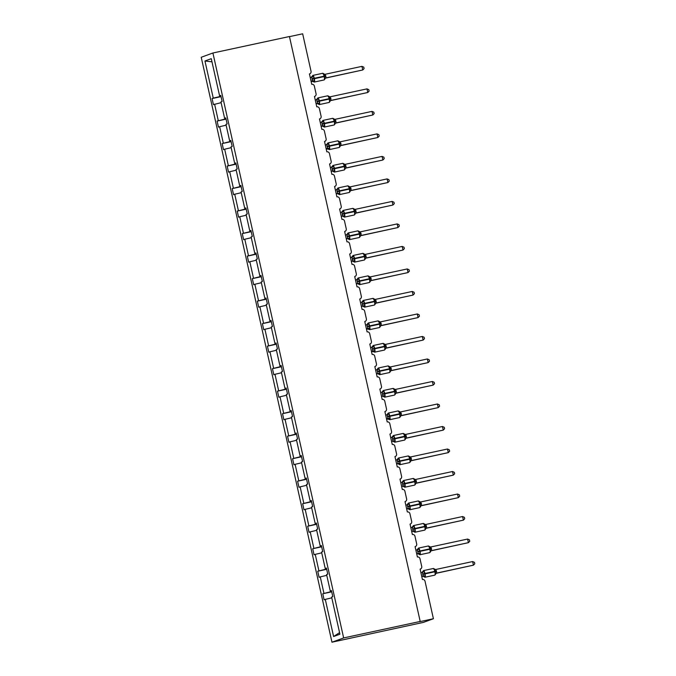 <?xml version="1.0" encoding="UTF-8"?>
<svg xmlns="http://www.w3.org/2000/svg" width="676" height="676" viewBox="0 0 676 676"><rect width="100%" height="100%" fill="white"/><g stroke="black" fill="none" stroke-linecap="round" stroke-linejoin="round"><path stroke-width="1.01" d="M331.967 642.2L423.396 622.393L433.409 618.734L419.365 621.759L420.202 621.455L289.446 36.521L212.906 52.998L201.22 57.266L331.967 642.2L343.653 637.933L212.906 52.998M289.48 36.639L302.662 33.8L311.045 71.318A2.222 2.155 -110.1 0 1 309.422 73.929L311.746 84.323A2.222 2.155 69.9 0 1 314.34 86.029L316.081 93.82A2.222 2.155 -110.1 0 1 314.458 96.44L316.774 106.833A2.222 2.155 69.9 0 1 319.368 108.54L321.108 116.331A2.222 2.155 -110.1 0 1 319.486 118.951L321.81 129.336A2.222 2.155 69.9 0 1 324.395 131.051L326.136 138.842A2.222 2.155 -110.1 0 1 324.514 141.461L326.838 151.846A2.222 2.155 69.9 0 1 329.432 153.553L331.172 161.353A2.222 2.155 -110.1 0 1 329.55 163.964L331.874 174.357A2.222 2.155 69.9 0 1 334.459 176.064L336.2 183.855A2.222 2.155 -110.1 0 1 334.578 186.475L336.901 196.86A2.222 2.155 69.9 0 1 339.496 198.575L341.236 206.366A2.222 2.155 -110.1 0 1 339.614 208.985L341.929 219.37A2.222 2.155 69.9 0 1 344.523 221.086L346.264 228.877A2.222 2.155 -110.1 0 1 344.642 231.496L346.965 241.881A2.222 2.155 69.9 0 1 349.551 243.588L351.3 251.379A2.222 2.155 -110.1 0 1 349.669 253.999L351.993 264.392A2.222 2.155 69.9 0 1 354.587 266.099L356.328 273.89A2.222 2.155 -110.1 0 1 354.706 276.509L357.029 286.894A2.222 2.155 69.9 0 1 359.615 288.61L361.356 296.401A2.222 2.155 -110.1 0 1 359.733 299.02L362.057 309.405A2.222 2.155 69.9 0 1 364.651 311.121L366.392 318.911A2.222 2.155 -110.1 0 1 364.77 321.531L367.093 331.916A2.222 2.155 69.9 0 1 369.679 333.623L371.42 341.414A2.222 2.155 -110.1 0 1 369.797 344.033L372.121 354.427A2.222 2.155 69.9 0 1 374.715 356.134L376.456 363.925A2.222 2.155 -110.1 0 1 374.834 366.544L377.149 376.929A2.222 2.155 69.9 0 1 379.743 378.644L381.484 386.435A2.222 2.155 -110.1 0 1 379.861 389.055L382.185 399.44A2.222 2.155 69.9 0 1 384.771 401.155L386.511 408.946A2.222 2.155 -110.1 0 1 384.889 411.557L387.213 421.951A2.222 2.155 69.9 0 1 389.807 423.658L391.548 431.449A2.222 2.155 -110.1 0 1 389.925 434.068L392.249 444.462A2.222 2.155 69.9 0 1 394.835 446.168L396.575 453.959A2.222 2.155 -110.1 0 1 394.953 456.579L397.277 466.964A2.222 2.155 69.9 0 1 399.871 468.679L401.612 476.47A2.222 2.155 -110.1 0 1 399.989 479.09L402.305 489.475A2.222 2.155 69.9 0 1 404.899 491.19L406.639 498.981A2.222 2.155 -110.1 0 1 405.017 501.592L407.341 511.985A2.222 2.155 69.9 0 1 409.926 513.692L411.676 521.483A2.222 2.155 -110.1 0 1 410.045 524.103L412.368 534.496A2.222 2.155 69.9 0 1 414.963 536.203L416.703 543.994A2.222 2.155 -110.1 0 1 415.081 546.614L417.405 556.999A2.222 2.155 69.9 0 1 419.99 558.714L421.731 566.505A2.222 2.155 -110.1 0 1 420.109 569.124L422.432 579.509A2.222 2.155 69.9 0 1 425.027 581.225L433.409 618.734M331.722 591.821L322.765 593.748L331.654 591.508M322.765 593.748L324.117 599.806L325.291 599.375L333.598 636.522L339.918 634.206L331.62 597.069L332.795 596.638L331.443 590.579L330.268 591.01L326.592 574.558L327.767 574.127L326.407 568.068L325.232 568.499L321.556 552.047L322.731 551.616L321.379 545.557L320.204 545.988L316.529 529.545L317.703 529.114L316.351 523.047L315.168 523.477L311.492 507.034L312.675 506.603L311.315 500.544L310.14 500.975L306.465 484.523L307.639 484.092L306.287 478.033L305.113 478.464L301.428 462.012L302.611 461.581L301.251 455.523L300.076 455.954L296.401 439.51L297.575 439.079L296.223 433.02L295.049 433.443L291.373 416.999L292.547 416.568L291.195 410.509L290.012 410.94L286.337 394.488L287.511 394.057L286.159 387.999L284.985 388.43L281.309 371.977L282.483 371.546L281.131 365.488L279.957 365.919L276.273 349.475L277.456 349.044L276.095 342.985L274.921 343.408L271.245 326.964L272.42 326.533L271.068 320.475L269.893 320.906L266.217 304.454L267.392 304.023L266.031 297.964L264.857 298.395L261.181 281.943L262.356 281.52L261.004 275.453L259.829 275.884L256.153 259.44L257.328 259.009L255.976 252.951L254.793 253.373L251.117 236.93L252.3 236.499L250.94 230.44L249.765 230.871L246.089 214.419L247.264 213.988L245.912 207.929L244.737 208.36L241.053 191.908L242.236 191.485L240.876 185.418L239.701 185.849L236.025 169.406L237.2 168.975L235.848 162.916L234.673 163.347L230.998 146.895L232.172 146.464L230.82 140.405L229.637 140.836L225.961 124.384L227.136 123.953L225.784 117.894L224.609 118.325L220.934 101.873L222.108 101.451L220.756 95.384L219.582 95.815L211.275 58.677L204.955 60.992L213.253 98.13L220.968 96.322M331.485 590.773L330.268 591.01M326.685 569.31L317.737 571.237L326.618 569.006M326.457 568.262L325.232 568.499M321.658 546.799L312.701 548.735L321.59 546.495M321.421 545.76L320.204 545.988M316.63 524.297L307.673 526.224L316.554 523.985M316.393 523.249L315.168 523.477M311.594 501.786L302.637 503.713L311.526 501.474M311.357 500.739L310.14 500.975M306.566 479.276L297.609 481.202L306.498 478.971M306.329 478.228L305.113 478.464M301.53 456.765L292.573 458.7L301.462 456.461M301.302 455.725L300.076 455.954M296.502 434.262L287.545 436.189L296.434 433.95M296.265 433.215L295.049 433.443M291.466 411.752L282.517 413.678L291.398 411.447M291.238 410.704L290.012 410.94M286.438 389.241L277.481 391.167L286.37 388.937M286.201 388.193L284.985 388.43M281.41 366.738L272.453 368.665L281.343 366.426M281.174 365.691L279.957 365.919M276.374 344.228L267.417 346.154L276.307 343.915M276.146 343.18L274.921 343.408M271.346 321.717L262.389 323.643L271.279 321.413M271.11 320.669L269.893 320.906M266.31 299.206L257.362 301.133L266.243 298.902M266.082 298.167L264.857 298.395M261.282 276.704L252.325 278.63L261.215 276.391M261.046 275.656L259.829 275.884M256.255 254.193L247.298 256.12L256.179 253.88M256.018 253.145L254.793 253.373M251.219 231.682L242.261 233.609L251.151 231.378M250.982 230.634L249.765 230.871M246.191 209.171L237.234 211.098L246.123 208.867M245.954 208.132L244.737 208.36M241.155 186.669L232.198 188.596L241.087 186.356M240.926 185.621L239.701 185.849M236.127 164.158L227.17 166.085L236.059 163.845M235.89 163.11L234.673 163.347M231.091 141.647L222.142 143.574L231.023 141.343M230.862 140.6L229.637 140.836M226.063 119.137L217.106 121.072L225.995 118.832M225.826 118.097L224.609 118.325M213.253 98.13L212.078 98.561L213.43 104.619L221.111 102.667M221.035 96.634L212.078 98.561M220.798 95.586L219.582 95.815M325.291 599.375L331.798 597.854M323.939 593.317L320.263 576.873L319.089 577.296L317.737 571.237M320.263 576.873L326.761 575.344M318.911 570.806L315.236 554.362L314.053 554.793L312.701 548.735M315.236 554.362L321.734 552.841M313.875 548.304L310.2 531.851L309.025 532.282L307.673 526.224M310.2 531.851L316.706 530.33M308.847 525.793L305.172 509.341L303.997 509.772L302.637 503.713M305.172 509.341L311.67 507.82M303.82 503.282L300.136 486.838L298.961 487.269L297.609 481.202M300.136 486.838L306.642 485.309M298.784 480.771L295.108 464.327L293.933 464.758L292.573 458.7M295.108 464.327L301.606 462.807M293.756 458.269L290.08 441.817L288.897 442.248L287.545 436.189M290.08 441.817L296.578 440.296M288.72 435.758L285.044 419.306L283.869 419.737L282.517 413.678M285.044 419.306L291.55 417.785M283.692 413.247L280.016 396.804L278.842 397.235L277.481 391.167M280.016 396.804L286.514 395.274M278.656 390.745L274.98 374.293L273.805 374.724L272.453 368.665M274.98 374.293L281.486 372.772M273.628 368.234L269.952 351.782L268.778 352.213L267.417 346.154M269.952 351.782L276.45 350.261M268.6 345.723L264.916 329.271L263.741 329.702L262.389 323.643M264.916 329.271L271.422 327.75M263.564 323.212L259.888 306.769L258.714 307.2L257.362 301.133M259.888 306.769L266.386 305.248M258.536 300.71L254.86 284.258L253.677 284.689L252.325 278.63M254.86 284.258L261.358 282.737M253.5 278.199L249.824 261.747L248.65 262.178L247.298 256.12M249.824 261.747L256.331 260.226M248.472 255.689L244.796 239.236L243.622 239.667L242.261 233.609M244.796 239.236L251.295 237.715M243.445 233.178L239.76 216.734L238.586 217.165L237.234 211.098M239.76 216.734L246.267 215.213M238.408 210.675L234.733 194.223L233.558 194.654L232.198 188.596M234.733 194.223L241.231 192.702M233.381 188.165L229.705 171.712L228.522 172.143L227.17 166.085M229.705 171.712L236.203 170.191M228.344 165.654L224.669 149.21L223.494 149.633L222.142 143.574M224.669 149.21L231.175 147.681M223.317 143.143L219.641 126.699L218.466 127.13L217.106 121.072M219.641 126.699L226.139 125.178M218.28 120.641L214.605 104.188M211.977 61.82L204.955 60.992M343.653 637.933L420.202 621.455M333.598 636.522L339.572 632.635M313.453 76.244L311.822 77.157A1.631 1.386 74.4 0 0 312.718 76.109L312.092 76.337L313.453 76.244L314.492 80.9L313.275 81.61A1.631 1.622 -76.6 0 0 312.422 81.095L312.422 81.095A1.631 1.622 -76.6 0 0 311.695 81.095L312.591 80.774L311.788 77.165L310.225 77.503M324.717 79.32L324.624 76.033L323.728 73.735L323.103 73.963M361.947 66.366L363.772 67.152L364.094 68.589L362.759 69.974L361.947 66.366L325.24 74.267L326.052 77.875L362.759 69.974L325.595 78.095M324.911 79.007A1.631 1.622 -76.6 0 1 326.119 77.858L325.3 78.162M313.563 81.72L311.053 81.23M311.028 81.112L312.532 80.782A1.631 1.386 74.4 0 1 313.901 81.382M314.492 80.9L312.591 80.774M324.598 78.72L326.052 77.875M323.559 74.064L324.581 74.25A1.631 1.622 -76.6 0 0 324.818 74.292M318.48 98.755L316.85 99.668A1.631 1.386 74.4 0 0 317.754 98.611L317.128 98.848L318.48 98.755L319.52 103.403L318.303 104.121A1.631 1.622 -76.6 0 0 316.723 103.597L317.627 103.284L316.816 99.676L315.253 100.014M329.744 101.822L329.66 98.544L328.764 96.246L328.139 96.474M366.983 88.877L368.8 89.654L369.121 91.099L367.786 92.485L366.983 88.877L330.277 96.778L331.079 100.386L367.786 92.485L330.632 100.606M329.939 101.518A1.631 1.622 -76.6 0 1 331.147 100.369L330.327 100.673M317.061 101.738L319.385 101.197A3.177 0.76 77.9 0 1 319.359 104.56A3.177 0.76 77.9 0 1 319.334 104.569L317.458 103.605L316.089 103.741M316.055 103.614L317.559 103.293A1.631 1.386 74.4 0 1 318.928 103.893M319.52 103.403L317.627 103.284M329.626 101.231L331.079 100.386M328.587 96.575L329.609 96.761A1.631 1.622 -76.6 0 0 329.846 96.795M321.886 122.17L321.852 122.179A1.631 1.386 74.4 0 0 322.782 121.122L322.156 121.35L323.508 121.257L324.556 125.913L323.339 126.623A1.631 1.622 -76.6 0 0 322.486 126.116A1.631 1.622 -76.6 0 0 322.486 126.108A1.631 1.622 -76.6 0 0 321.759 126.108L322.655 125.795L321.852 122.179L320.28 122.517M334.772 124.333L334.688 121.055L333.792 118.756L333.167 118.984M372.011 111.388L373.828 112.165L374.149 113.61L372.822 114.988L372.011 111.388L335.304 119.28L336.116 122.897L372.822 114.988L335.659 123.116M334.975 124.029A1.631 1.622 -76.6 0 1 336.183 122.88L335.355 123.176M322.097 124.249L324.412 123.7A3.177 0.76 77.9 0 1 324.387 127.071A3.177 0.76 77.9 0 1 324.37 127.071L322.486 126.116L321.117 126.243M321.092 126.125L322.596 125.804A1.631 1.386 74.4 0 1 323.965 126.395M324.556 125.913L322.655 125.795M321.852 122.179L323.508 121.257M334.662 123.742L336.116 122.897M333.623 119.086L334.645 119.272A1.631 1.622 -76.6 0 0 334.873 119.306M326.914 144.681L326.88 144.689A1.631 1.386 74.4 0 0 327.818 143.633L327.184 143.861L328.544 143.768L329.584 148.424L328.367 149.134A1.631 1.622 -76.6 0 0 326.787 148.619L327.691 148.297L326.88 144.689L325.317 145.027M339.808 146.844L339.715 143.557L338.828 141.259L338.194 141.495M377.047 133.89L378.864 134.676L379.185 136.113L377.85 137.498L377.047 133.89L340.341 141.791L341.143 145.399L377.85 137.498L340.687 145.627M340.003 146.54A1.631 1.622 -76.6 0 1 341.211 145.391L340.391 145.686M328.654 149.244L326.145 148.754M326.119 148.636L327.623 148.314A1.631 1.386 74.4 0 1 328.992 148.906M329.584 148.424L327.691 148.297M326.88 144.689L328.544 143.768M339.69 146.244L341.143 145.399M338.651 141.597L339.673 141.774A1.631 1.622 -76.6 0 0 339.91 141.816M331.95 167.192L331.908 167.2A1.631 1.386 74.4 0 0 332.845 166.144L332.22 166.372L333.572 166.279L334.612 170.935L333.395 171.645A1.631 1.622 -76.6 0 0 332.55 171.129L332.55 171.129A1.631 1.622 -76.6 0 0 331.815 171.121L332.719 170.808L331.908 167.2L330.344 167.538M344.836 169.355L344.752 166.068L343.856 163.769L343.231 163.998M382.075 156.401L383.892 157.187L384.213 158.623L382.886 160.009L382.075 156.401L345.368 164.302L346.18 167.91L382.886 160.009L345.723 168.13M345.03 169.042A1.631 1.622 -76.6 0 1 346.239 167.893L345.419 168.197M332.153 169.262L334.476 168.721A3.177 0.76 77.9 0 1 334.451 172.084A3.177 0.76 77.9 0 1 334.426 172.093L332.55 171.129L331.181 171.265M331.155 171.146L332.651 170.817A1.631 1.386 74.4 0 1 334.02 171.417M334.612 170.935L332.719 170.808M331.908 167.2L333.572 166.279M344.718 168.755L346.18 167.91M343.678 164.099L344.709 164.285A1.631 1.622 -76.6 0 0 344.937 164.327M336.978 189.694L336.944 189.711A1.631 1.386 74.4 0 0 337.873 188.646L337.248 188.874L338.608 188.79L339.648 193.437L338.431 194.156A1.631 1.622 -76.6 0 0 337.577 193.64L337.577 193.64A1.631 1.622 -76.6 0 0 336.851 193.632L337.746 193.319L336.944 189.711L335.38 190.049M349.872 191.857L349.779 188.579L348.884 186.28L348.258 186.508M387.111 178.912L388.928 179.689L389.249 181.134L387.914 182.52L387.111 178.912L350.405 186.813L351.207 190.421L387.914 182.52L350.751 190.64M350.067 191.553A1.631 1.622 -76.6 0 1 351.275 190.404L350.455 190.708M337.189 191.773L339.504 191.232A3.177 0.76 77.9 0 1 339.487 194.595L337.577 193.64L336.209 193.775M336.183 193.649L337.687 193.328M339.648 193.437L337.746 193.319M336.944 189.711L338.608 188.79M349.754 191.266L351.207 190.421M348.715 186.61L349.737 186.796A1.631 1.622 -76.6 0 0 349.974 186.829M342.005 212.205L341.971 212.213A1.631 1.386 74.4 0 0 342.909 211.157L342.284 211.385L343.636 211.292L344.675 215.948L343.459 216.658A1.631 1.622 -76.6 0 0 341.879 216.143L342.783 215.821L341.971 212.213L340.408 212.551M354.9 214.368L354.815 211.089L353.92 208.791L353.295 209.019M392.139 201.423L393.956 202.2L394.277 203.645L392.942 205.022L392.139 201.423L355.432 209.315L356.235 212.932L392.942 205.022L355.787 213.151M355.094 214.064A1.631 1.622 -76.6 0 1 356.303 212.915L355.483 213.21M342.217 214.284L344.54 213.734A3.177 0.76 77.9 0 1 344.515 217.097A3.177 0.76 77.9 0 1 344.49 217.106L342.614 216.143L341.245 216.278M341.219 216.159L342.715 215.838M344.675 215.948L342.783 215.821M341.971 212.213L343.636 211.292M354.782 213.777L356.235 212.932M353.742 209.121L354.773 209.306A1.631 1.622 -76.6 0 0 355.001 209.34M348.672 233.803L347.041 234.716A1.631 1.386 74.4 0 0 347.937 233.668L347.312 233.896L348.672 233.803L349.712 238.459L348.495 239.169A1.631 1.622 -76.6 0 0 347.641 238.653L347.641 238.653A1.631 1.622 -76.6 0 0 346.915 238.653L347.81 238.332L347.008 234.724L345.444 235.062M359.928 236.879L359.843 233.592L358.948 231.293L358.322 231.522M397.167 223.925L398.984 224.711L399.313 226.147L397.978 227.533L397.167 223.925L360.46 231.826L361.271 235.434L397.978 227.533L360.815 235.662M360.131 236.575A1.631 1.622 -76.6 0 1 361.339 235.425L360.511 235.721M347.253 236.794L349.568 236.245A3.177 0.76 77.9 0 1 349.543 239.608L347.641 238.653L346.273 238.789M346.247 238.67L347.751 238.349M349.712 238.459L347.81 238.332M359.818 236.279L361.271 235.434M358.779 231.631L359.801 231.809A1.631 1.622 -76.6 0 0 360.029 231.851M353.7 256.314L352.069 257.226A1.631 1.386 74.4 0 0 352.973 256.179L352.348 256.407L353.7 256.314L354.739 260.97L353.523 261.68A1.631 1.622 -76.6 0 0 351.942 261.156L352.847 260.843L352.035 257.235L350.472 257.573M364.964 259.39L364.871 256.103L363.984 253.804L363.358 254.032M402.203 246.436L404.02 247.222L404.341 248.658L403.006 250.044L402.203 246.436L365.496 254.337L366.299 257.945L403.006 250.044L365.851 258.164M365.158 259.077A1.631 1.622 -76.6 0 1 366.367 257.928L365.547 258.232M352.28 259.297L354.604 258.756A3.177 0.76 77.9 0 1 354.579 262.119L352.678 261.164L351.309 261.299M351.275 261.181L352.779 260.851M354.739 260.97L352.847 260.843M364.846 258.79L366.299 257.945M363.806 254.134L364.829 254.32A1.631 1.622 -76.6 0 0 365.065 254.362M358.728 278.825L357.105 279.729A1.631 1.386 74.4 0 0 358.001 278.681L357.376 278.909L358.728 278.825L359.776 283.472L358.55 284.19A1.631 1.622 -76.6 0 0 357.705 283.675L357.705 283.675A1.631 1.622 -76.6 0 0 356.97 283.666L357.874 283.354L357.072 279.746L355.5 280.084M369.992 281.892L369.907 278.613L369.011 276.315L368.386 276.543M407.231 268.947L409.048 269.724L409.369 271.169L408.042 272.555L407.231 268.947L370.524 276.847L371.335 280.455L408.042 272.555L370.879 280.675M370.195 281.588A1.631 1.622 -76.6 0 1 371.394 280.439L370.575 280.743M357.308 281.808L359.632 281.267A3.177 0.76 77.9 0 1 359.607 284.63L357.705 283.675L356.337 283.81M356.311 283.683L357.815 283.362A1.631 1.386 74.4 0 1 359.184 283.962M359.776 283.472L357.874 283.354M369.882 281.3L371.335 280.455M368.834 276.645L369.865 276.83A1.631 1.622 -76.6 0 0 370.093 276.864M363.764 301.327L362.133 302.24A1.631 1.386 74.4 0 0 363.029 301.192L362.404 301.42L363.764 301.327L364.803 305.983L363.587 306.693A1.631 1.622 -76.6 0 0 362.006 306.177L362.902 305.856L362.099 302.248L360.536 302.586M375.028 304.403L374.935 301.124L374.039 298.826L373.414 299.054M412.267 291.457L414.084 292.235L414.405 293.68L413.07 295.057L412.267 291.457L375.56 299.35L376.363 302.966L413.07 295.057L375.907 303.186M375.222 304.099A1.631 1.622 -76.6 0 1 376.431 302.949L375.611 303.245M362.733 306.177L361.364 306.312M361.339 306.194L362.843 305.873A1.631 1.386 74.4 0 1 364.212 306.465M364.803 305.983L362.902 305.856M374.91 303.811L376.363 302.966M373.87 299.155L374.893 299.341A1.631 1.622 -76.6 0 0 374.893 299.341A1.631 1.622 -76.6 0 0 375.129 299.375M368.792 323.838L367.161 324.75A1.631 1.386 74.4 0 0 368.065 323.703L367.44 323.931L368.792 323.838L369.831 328.494L368.614 329.204A1.631 1.622 -76.6 0 0 367.769 328.688L367.769 328.688A1.631 1.622 -76.6 0 0 367.034 328.688L367.938 328.367L367.127 324.759L365.564 325.097M380.056 326.914L379.971 323.627L379.075 321.328L378.45 321.556M417.295 313.96L419.112 314.746L419.433 316.182L418.098 317.568L417.295 313.96L380.588 321.86L381.399 325.469L418.098 317.568L380.943 325.697M380.25 326.609A1.631 1.622 -76.6 0 1 381.458 325.46L380.639 325.756M368.91 329.313L366.4 328.823M366.375 328.705L367.871 328.384A1.631 1.386 74.4 0 1 369.24 328.975M369.831 328.494L367.938 328.367M379.937 326.314L381.399 325.469M378.898 321.666L379.929 321.844A1.631 1.622 -76.6 0 0 380.157 321.886M373.828 346.349L372.197 347.261A1.631 1.386 74.4 0 0 373.093 346.213L372.468 346.442L373.828 346.349L374.867 350.996L373.651 351.714A1.631 1.622 -76.6 0 0 372.797 351.199L372.797 351.199A1.631 1.622 -76.6 0 0 372.07 351.19L372.966 350.878L372.163 347.27L370.6 347.608M385.092 349.424L384.999 346.137L384.103 343.839L383.478 344.067M422.323 336.471L424.148 337.248L424.469 338.693L423.134 340.079L422.323 336.471L385.616 344.371L386.427 347.979L423.134 340.079L385.971 348.199M385.286 349.112A1.631 1.622 -76.6 0 1 386.495 347.963L385.675 348.267M373.938 351.824L371.428 351.334M371.403 351.216L372.907 350.886A1.631 1.386 74.4 0 1 374.276 351.486M374.867 350.996L372.966 350.878M384.974 348.824L386.427 347.979M383.934 344.168L384.957 344.354A1.631 1.622 -76.6 0 0 385.193 344.388M378.856 368.851L377.225 369.764A1.631 1.386 74.4 0 0 378.129 368.716L377.504 368.944L378.856 368.851L379.895 373.507L378.678 374.225A1.631 1.622 -76.6 0 0 377.098 373.701L378.002 373.389L377.191 369.772L375.628 370.11M390.12 371.927L390.035 368.648L389.139 366.35L388.514 366.578M427.359 358.981L429.175 359.759L429.497 361.204L428.161 362.589L427.359 358.981L390.652 366.882L391.455 370.49L428.161 362.589L391.007 370.71M390.314 371.623A1.631 1.622 -76.6 0 1 391.522 370.473L390.703 370.778M377.436 371.842L379.76 371.293A3.177 0.76 77.9 0 1 379.735 374.665A3.177 0.76 77.9 0 1 379.709 374.665L377.833 373.71L376.464 373.845M376.431 373.718L377.935 373.397A1.631 1.386 74.4 0 1 379.304 373.989M379.895 373.507L378.002 373.389M390.001 371.335L391.455 370.49M388.962 366.679L389.984 366.865A1.631 1.622 -76.6 0 0 390.221 366.899M382.261 392.274L382.227 392.283A1.631 1.386 74.4 0 0 383.157 391.227L382.531 391.455L383.883 391.362L384.931 396.018L383.714 396.727A1.631 1.622 -76.6 0 0 382.861 396.212L382.861 396.212A1.631 1.622 -76.6 0 0 382.134 396.212L383.03 395.891L382.227 392.283L380.656 392.621M395.147 394.438L395.063 391.159L394.167 388.861L393.542 389.089M432.386 381.484L434.203 382.27L434.524 383.714L433.198 385.092L432.386 381.484L395.68 389.384L396.491 393.001L433.198 385.092L396.035 393.221M395.35 394.133A1.631 1.622 -76.6 0 1 396.558 392.984L395.73 393.28M382.472 394.353L384.788 393.804A3.177 0.76 77.9 0 1 384.762 397.167A3.177 0.76 77.9 0 1 384.745 397.175L382.861 396.212L381.492 396.347M381.467 396.229L382.971 395.908A1.631 1.386 74.4 0 1 384.34 396.499M384.931 396.018L383.03 395.891M382.227 392.283L383.883 391.362M395.037 393.846L396.491 393.001M393.998 389.19L395.021 389.376A1.631 1.622 -76.6 0 0 395.249 389.41M387.272 414.785A1.631 1.386 74.4 0 0 388.193 413.737L387.559 413.965L388.92 413.873L389.959 418.529L388.742 419.238A1.631 1.622 -76.6 0 0 387.162 418.723L388.066 418.402L387.255 414.794L385.692 415.132M400.184 416.948L400.091 413.661L399.203 411.363L398.57 411.591M437.423 403.995L439.239 404.78L439.561 406.217L438.225 407.603L437.423 403.995L400.716 411.895L401.519 415.503L438.225 407.603L401.062 415.732M400.378 416.636A1.631 1.622 -76.6 0 1 401.586 415.495L400.767 415.791M389.03 419.348L386.52 418.858M386.495 418.74L387.999 418.419A1.631 1.386 74.4 0 1 389.368 419.01M389.959 418.529L388.066 418.402M388.92 413.873L387.289 414.785M400.065 416.348L401.519 415.503M399.026 411.701L400.048 411.878A1.631 1.622 -76.6 0 0 400.285 411.921M392.325 437.296L392.283 437.304A1.631 1.386 74.4 0 0 393.221 436.248L392.595 436.476L393.947 436.383L394.987 441.031L393.77 441.749A1.631 1.622 -76.6 0 0 392.925 441.234L392.925 441.234A1.631 1.622 -76.6 0 0 392.19 441.225L393.094 440.913L392.283 437.304L390.72 437.642M405.211 439.459L405.127 436.172L404.231 433.874L403.606 434.102M442.45 426.505L444.267 427.283L444.588 428.728L443.262 430.113L442.45 426.505L405.744 434.406L406.555 438.014L443.262 430.113L406.099 438.234M405.406 439.147A1.631 1.622 -76.6 0 1 406.614 437.997L405.794 438.302M392.528 439.366L394.852 438.825A3.177 0.76 77.9 0 1 394.826 442.188A3.177 0.76 77.9 0 1 394.801 442.197L392.925 441.234L391.556 441.369M391.531 441.251L393.026 440.921A1.631 1.386 74.4 0 1 394.395 441.521M394.987 441.031L393.094 440.913M392.283 437.304L393.947 436.383M405.093 438.859L406.555 438.014M404.054 434.203L405.085 434.389A1.631 1.622 -76.6 0 0 405.313 434.423M397.353 459.798L397.319 459.807A1.631 1.386 74.4 0 0 398.248 458.75L397.623 458.979L398.984 458.886L400.023 463.542L398.806 464.26A1.631 1.622 -76.6 0 0 397.953 463.744L397.953 463.744A1.631 1.622 -76.6 0 0 397.226 463.736L398.122 463.423L397.319 459.807L395.756 460.145M410.248 461.962L410.155 458.683L409.259 456.385L408.634 456.613M447.487 449.016L449.303 449.793L449.625 451.238L448.289 452.624L447.487 449.016L410.78 456.917L411.583 460.525L448.289 452.624L411.126 460.745M410.442 461.657A1.631 1.622 -76.6 0 1 411.65 460.508L410.831 460.812M397.564 461.877L399.879 461.328A3.177 0.76 77.9 0 1 399.862 464.699L397.953 463.744L396.584 463.871M396.558 463.753L398.063 463.432M400.023 463.542L398.122 463.423M397.319 459.807L398.984 458.886M410.129 461.37L411.583 460.525M409.09 456.714L410.112 456.9A1.631 1.622 -76.6 0 0 410.349 456.934M402.381 482.309L402.347 482.318A1.631 1.386 74.4 0 0 403.285 481.261L402.659 481.489L404.011 481.397L405.051 486.052L403.834 486.762A1.631 1.622 -76.6 0 0 402.254 486.247L403.158 485.926L402.347 482.318L400.784 482.656M415.275 484.472L415.191 481.185L414.295 478.895L413.67 479.123M452.514 471.518L454.331 472.304L454.652 473.741L453.317 475.127L452.514 471.518L415.808 479.419L416.61 483.036L453.317 475.127L416.162 483.255M415.47 484.168A1.631 1.622 -76.6 0 1 416.678 483.019L415.858 483.315M402.592 484.388L404.916 483.839A3.177 0.76 77.9 0 1 404.89 487.202A3.177 0.76 77.9 0 1 404.865 487.21L402.989 486.247L401.62 486.382M401.595 486.264L403.09 485.943M405.051 486.052L403.158 485.926M402.347 482.318L404.011 481.397M415.157 483.872L416.61 483.036M414.118 479.225L415.149 479.411A1.631 1.622 -76.6 0 0 415.149 479.411A1.631 1.622 -76.6 0 0 415.377 479.445M409.048 503.907L407.417 504.82A1.631 1.386 74.4 0 0 408.312 503.772L407.687 504L409.048 503.907L410.087 508.563L408.87 509.273A1.631 1.622 -76.6 0 0 408.017 508.758L408.017 508.758A1.631 1.622 -76.6 0 0 407.29 508.758L408.186 508.437L407.383 504.828L405.82 505.166M420.303 506.983L420.219 503.696L419.323 501.398L418.697 501.626M457.542 494.029L459.359 494.815L459.688 496.252L458.353 497.637L457.542 494.029L420.835 501.93L421.647 505.538L458.353 497.637L421.19 505.766M420.506 506.67A1.631 1.622 -76.6 0 1 421.714 505.53L420.886 505.825M407.628 506.89L409.943 506.349A3.177 0.76 77.9 0 1 409.918 509.712L408.017 508.758L406.648 508.893M406.622 508.774L408.127 508.453M410.087 508.563L408.186 508.437M420.193 506.383L421.647 505.538M419.154 501.727L420.176 501.913A1.631 1.622 -76.6 0 0 420.404 501.955M414.075 526.418L412.445 527.331A1.631 1.386 74.4 0 0 413.349 526.274L412.723 526.511L414.075 526.418L415.115 531.066L413.898 531.784A1.631 1.622 -76.6 0 0 412.318 531.26L413.222 530.947L412.411 527.339L410.847 527.677M425.339 529.494L425.246 526.207L424.359 523.908L423.734 524.137M462.578 516.54L464.395 517.317L464.716 518.762L463.381 520.148L462.578 516.54L425.872 524.441L426.674 528.049L463.381 520.148L426.226 528.269M425.534 529.181A1.631 1.622 -76.6 0 1 426.742 528.032L425.922 528.336M412.656 529.401L414.98 528.86A3.177 0.76 77.9 0 1 414.954 532.223L413.053 531.268L411.684 531.404M411.65 531.285L413.154 530.956M415.115 531.066L413.222 530.947M425.221 528.894L426.674 528.049M424.182 524.238L425.204 524.424A1.631 1.622 -76.6 0 0 425.441 524.458M419.103 548.92L417.481 549.833A1.631 1.386 74.4 0 0 418.376 548.785L417.751 549.013L419.103 548.92L420.151 553.576L418.926 554.286A1.631 1.622 -76.6 0 0 418.081 553.779A1.631 1.622 -76.6 0 0 418.081 553.771A1.631 1.622 -76.6 0 0 417.345 553.771L418.25 553.458L417.447 549.841L415.875 550.179M430.367 551.996L430.282 548.718L429.387 546.419L428.761 546.647M467.606 539.051L469.423 539.828L469.744 541.273L468.417 542.659L467.606 539.051L430.899 546.952L431.71 550.56L468.417 542.659L431.254 550.779M430.57 551.692A1.631 1.622 -76.6 0 1 431.77 550.543L430.95 550.847M417.683 551.912L420.007 551.362A3.177 0.76 77.9 0 1 419.982 554.734L418.081 553.779L416.712 553.906M416.686 553.788L418.19 553.467A1.631 1.386 74.4 0 1 419.559 554.058M420.151 553.576L418.25 553.458M430.257 551.405L431.71 550.56M429.209 546.749L430.24 546.935A1.631 1.622 -76.6 0 0 430.468 546.968M424.139 571.431L422.508 572.344A1.631 1.386 74.4 0 0 423.404 571.296L422.779 571.524L424.139 571.431L425.179 576.087L423.962 576.797A1.631 1.622 -76.6 0 0 422.382 576.282L423.277 575.96L422.475 572.352L420.911 572.69M435.403 574.507L435.31 571.22L434.415 568.922L433.789 569.158M472.642 561.553L474.459 562.339L474.78 563.776L473.445 565.161L472.642 561.553L435.935 569.454L436.738 573.062L473.445 565.161L436.282 573.29M435.597 574.203A1.631 1.622 -76.6 0 1 436.806 573.054L435.986 573.349M423.108 576.282L421.74 576.417M421.714 576.298L423.218 575.977A1.631 1.386 74.4 0 1 424.587 576.569M425.179 576.087L423.277 575.96M435.285 573.907L436.738 573.062M434.245 569.26L435.268 569.437A1.631 1.622 -76.6 0 0 435.505 569.479M312.033 79.227L314.348 78.686A3.177 0.76 77.9 0 1 314.332 82.049A3.177 0.76 77.9 0 1 314.306 82.058A3.177 0.76 77.9 0 1 314.264 82.058M325.215 78.179L324.134 79.937A3.177 0.76 -102.1 0 0 324.159 79.937A3.177 0.76 -102.1 0 0 324.184 76.565L325.908 76.244M323.711 73.709L324.581 74.25A1.631 1.622 -76.6 0 1 323.728 73.735L322.697 73.287L312.87 75.408A3.177 0.76 77.9 0 1 312.87 75.408A3.177 0.76 77.9 0 1 314.255 78.255L314.348 78.686L324.184 76.565L324.083 76.134A3.177 0.76 -102.1 0 0 322.697 73.287A3.177 0.76 -102.1 0 0 322.672 73.295M325.807 75.813L311.932 78.796M330.243 100.69L329.17 102.448A3.177 0.76 -102.1 0 0 329.187 102.439A3.177 0.76 -102.1 0 0 329.212 99.076L330.936 98.755M317.872 97.919A3.177 0.76 77.9 0 1 317.897 97.91A3.177 0.76 77.9 0 1 319.283 100.758L319.385 101.197L329.212 99.076L329.119 98.645A3.177 0.76 -102.1 0 0 327.733 95.798A3.177 0.76 -102.1 0 0 327.708 95.806M330.834 98.316L316.968 101.307M329.17 102.448L319.334 104.569A3.177 0.76 77.9 0 1 319.292 104.569M328.764 96.246A1.631 1.622 -76.6 0 0 329.609 96.761L327.733 95.798L317.897 97.91L316.267 99.845M335.279 123.201L334.197 124.959A3.177 0.76 -102.1 0 0 334.223 124.95A3.177 0.76 -102.1 0 0 334.248 121.587L335.964 121.257M333.792 118.756A1.631 1.622 -76.6 0 0 334.637 119.272L332.761 118.308L322.934 120.421A3.177 0.76 77.9 0 1 322.934 120.421A3.177 0.76 77.9 0 1 324.319 123.269L324.412 123.7L334.248 121.587L334.147 121.156A3.177 0.76 -102.1 0 0 332.761 118.308A3.177 0.76 -102.1 0 0 332.736 118.317M335.871 120.827L321.996 123.818M334.197 124.959L324.37 127.071A3.177 0.76 77.9 0 1 324.319 127.08M327.125 146.76L329.449 146.21A3.177 0.76 77.9 0 1 329.423 149.573A3.177 0.76 77.9 0 1 329.398 149.582A3.177 0.76 77.9 0 1 329.356 149.59M340.307 145.712L339.225 147.469A3.177 0.76 -102.1 0 0 339.251 147.461A3.177 0.76 -102.1 0 0 339.276 144.098L341 143.768M340.898 143.337L339.183 143.658A3.177 0.76 -102.1 0 0 337.797 140.819A3.177 0.76 -102.1 0 0 337.772 140.819L327.961 142.932A3.177 0.76 77.9 0 1 327.961 142.932A3.177 0.76 77.9 0 1 329.347 145.779L329.449 146.21L339.276 144.098L339.183 143.658L327.032 146.32M338.828 141.259A1.631 1.622 -76.6 0 0 339.673 141.774L337.797 140.819M345.335 168.214L344.261 169.972A3.177 0.76 -102.1 0 0 344.287 169.972A3.177 0.76 -102.1 0 0 344.312 166.6L346.027 166.279M345.935 165.848L344.211 166.169A3.177 0.76 -102.1 0 0 342.825 163.322A3.177 0.76 -102.1 0 0 342.8 163.33L332.989 165.443A3.177 0.76 77.9 0 1 332.989 165.443A3.177 0.76 77.9 0 1 334.383 168.29L334.476 168.721L344.312 166.6L344.211 166.169L332.06 168.831M344.261 169.972L334.426 172.093A3.177 0.76 77.9 0 1 334.383 172.093M343.856 163.769A1.631 1.622 -76.6 0 0 344.701 164.285L342.825 163.322M350.371 190.725L349.289 192.483A3.177 0.76 -102.1 0 0 349.315 192.474A3.177 0.76 -102.1 0 0 349.34 189.111L351.064 188.79M338 187.953A3.177 0.76 77.9 0 1 338.025 187.945A3.177 0.76 77.9 0 1 339.411 190.793L339.504 191.232L349.34 189.111L349.247 188.68A3.177 0.76 -102.1 0 0 347.853 185.832A3.177 0.76 -102.1 0 0 347.836 185.841M350.962 188.351L337.087 191.342M349.289 192.483L339.462 194.603A3.177 0.76 77.9 0 1 339.462 194.603A3.177 0.76 77.9 0 1 339.42 194.603M339.056 193.927A1.631 1.386 74.4 0 0 337.67 193.336M348.884 186.28A1.631 1.622 -76.6 0 0 349.737 186.796L347.853 185.832L338.025 187.945L336.394 189.88M355.399 213.236L354.325 214.993A3.177 0.76 -102.1 0 0 354.351 214.985A3.177 0.76 -102.1 0 0 354.368 211.622L356.091 211.292M355.998 210.861L354.275 211.191A3.177 0.76 -102.1 0 0 352.889 208.343A3.177 0.76 -102.1 0 0 352.864 208.352L343.053 210.456A3.177 0.76 77.9 0 1 344.439 213.303L344.54 213.734L354.368 211.622L354.275 211.191L342.124 213.853M343.028 210.464A3.177 0.76 77.9 0 1 343.053 210.456L341.422 212.391M354.325 214.993L344.49 217.106A3.177 0.76 77.9 0 1 344.447 217.114M344.084 216.43A1.631 1.386 74.4 0 0 342.698 215.838M353.92 208.791A1.631 1.622 -76.6 0 0 354.765 209.306L352.889 208.343M360.435 235.747L359.353 237.504A3.177 0.76 -102.1 0 0 359.378 237.496A3.177 0.76 -102.1 0 0 359.404 234.133L361.119 233.803M361.026 233.372L359.302 233.693A3.177 0.76 -102.1 0 0 357.917 230.846A3.177 0.76 -102.1 0 0 357.891 230.854L348.089 232.966A3.177 0.76 77.9 0 1 349.475 235.814L349.568 236.245L359.404 234.133L359.302 233.693L347.151 236.355M348.064 232.975A3.177 0.76 77.9 0 1 348.089 232.966L346.458 234.902M359.353 237.504L349.526 239.617A3.177 0.76 77.9 0 1 349.526 239.617A3.177 0.76 77.9 0 1 349.484 239.625M349.12 238.941A1.631 1.386 74.4 0 0 347.734 238.349M358.948 231.293A1.631 1.622 -76.6 0 0 359.801 231.809L357.917 230.846M365.462 258.249L364.389 260.006A3.177 0.76 -102.1 0 0 364.406 259.998A3.177 0.76 -102.1 0 0 364.432 256.635L366.155 256.314M353.092 255.477A3.177 0.76 77.9 0 1 353.117 255.477A3.177 0.76 77.9 0 1 354.503 258.325L354.604 258.756L364.432 256.635L364.339 256.204A3.177 0.76 -102.1 0 0 362.953 253.356A3.177 0.76 -102.1 0 0 362.928 253.365M366.054 255.883L352.188 258.866M364.389 260.006L354.554 262.127A3.177 0.76 77.9 0 1 354.554 262.127A3.177 0.76 77.9 0 1 354.511 262.127M354.148 261.451A1.631 1.386 74.4 0 0 352.762 260.86M363.984 253.804A1.631 1.622 -76.6 0 0 364.829 254.32L362.953 253.356L353.117 255.477L351.486 257.404M370.49 280.76L369.417 282.517A3.177 0.76 -102.1 0 0 369.442 282.509A3.177 0.76 -102.1 0 0 369.468 279.146L371.183 278.825M358.128 277.988A3.177 0.76 77.9 0 1 358.153 277.98A3.177 0.76 77.9 0 1 359.539 280.827L359.632 281.267L369.468 279.146L369.366 278.715A3.177 0.76 -102.1 0 0 367.981 275.867A3.177 0.76 -102.1 0 0 367.955 275.876M371.09 278.385L357.215 281.377M369.417 282.517L359.581 284.638A3.177 0.76 77.9 0 1 359.581 284.638A3.177 0.76 77.9 0 1 359.539 284.638M369.011 276.315A1.631 1.622 -76.6 0 0 369.856 276.83L367.981 275.867L358.153 277.98L356.514 279.915M362.344 304.318L364.668 303.769A3.177 0.76 77.9 0 1 364.643 307.132A3.177 0.76 77.9 0 1 364.618 307.141A3.177 0.76 77.9 0 1 364.575 307.149M375.526 303.27L374.445 305.028A3.177 0.76 -102.1 0 0 374.47 305.02A3.177 0.76 -102.1 0 0 374.496 301.657L376.219 301.327M363.156 300.499A3.177 0.76 77.9 0 1 363.181 300.49A3.177 0.76 77.9 0 1 364.567 303.338L364.668 303.769L374.496 301.657L374.403 301.226A3.177 0.76 -102.1 0 0 373.017 298.378A3.177 0.76 -102.1 0 0 372.991 298.386M376.118 300.896L362.243 303.887M374.039 298.826A1.631 1.622 -76.6 0 0 374.893 299.333L373.017 298.378L363.181 300.49L361.55 302.425M367.372 326.821L369.696 326.28A3.177 0.76 77.9 0 1 369.671 329.643A3.177 0.76 77.9 0 1 369.645 329.651A3.177 0.76 77.9 0 1 369.603 329.651M380.554 325.781L379.481 327.539A3.177 0.76 -102.1 0 0 379.506 327.53A3.177 0.76 -102.1 0 0 379.523 324.167L381.247 323.838M379.059 321.303L379.92 321.844A1.631 1.622 -76.6 0 1 379.075 321.328L378.045 320.88L368.209 323.001A3.177 0.76 77.9 0 1 368.209 323.001A3.177 0.76 77.9 0 1 369.603 325.849L369.696 326.28L379.523 324.167L379.43 323.728A3.177 0.76 -102.1 0 0 378.045 320.88A3.177 0.76 -102.1 0 0 378.019 320.889M381.154 323.407L367.279 326.39M372.408 349.331L374.724 348.791A3.177 0.76 77.9 0 1 374.707 352.154A3.177 0.76 77.9 0 1 374.681 352.162A3.177 0.76 77.9 0 1 374.639 352.162M385.59 348.284L384.509 350.041A3.177 0.76 -102.1 0 0 384.534 350.033A3.177 0.76 -102.1 0 0 384.56 346.67L386.283 346.349M384.086 343.814L384.957 344.354A1.631 1.622 -76.6 0 1 384.103 343.839L383.072 343.391L373.245 345.512A3.177 0.76 77.9 0 1 373.245 345.512A3.177 0.76 77.9 0 1 374.631 348.36L374.724 348.791L384.56 346.67L384.458 346.239A3.177 0.76 -102.1 0 0 383.072 343.391A3.177 0.76 -102.1 0 0 383.047 343.4M386.182 345.918L372.307 348.9M390.618 370.794L389.545 372.552A3.177 0.76 -102.1 0 0 389.562 372.544A3.177 0.76 -102.1 0 0 389.587 369.18L391.311 368.859M378.247 368.023A3.177 0.76 77.9 0 1 378.273 368.014A3.177 0.76 77.9 0 1 379.659 370.862L379.76 371.293L389.587 369.18L389.494 368.75A3.177 0.76 -102.1 0 0 388.108 365.902A3.177 0.76 -102.1 0 0 388.083 365.91M391.21 368.42L377.343 371.411M389.545 372.552L379.709 374.665A3.177 0.76 77.9 0 1 379.667 374.673M389.139 366.35A1.631 1.622 -76.6 0 0 389.984 366.865L388.108 365.902L378.273 368.014L376.642 369.949M395.654 393.305L394.573 395.063A3.177 0.76 -102.1 0 0 394.598 395.054A3.177 0.76 -102.1 0 0 394.623 391.691L396.339 391.362M394.167 388.861A1.631 1.622 -76.6 0 0 395.012 389.368L393.136 388.413L383.309 390.525A3.177 0.76 77.9 0 1 383.309 390.525A3.177 0.76 77.9 0 1 384.695 393.373L384.788 393.804L394.623 391.691L394.522 391.26A3.177 0.76 -102.1 0 0 393.136 388.413A3.177 0.76 -102.1 0 0 393.111 388.413M396.246 390.931L382.371 393.914M394.573 395.063L384.745 397.175A3.177 0.76 77.9 0 1 384.695 397.184M387.5 416.855L389.824 416.315A3.177 0.76 77.9 0 1 389.798 419.678A3.177 0.76 77.9 0 1 389.773 419.686A3.177 0.76 77.9 0 1 389.731 419.686M400.682 415.808L399.6 417.565A3.177 0.76 -102.1 0 0 399.626 417.565A3.177 0.76 -102.1 0 0 399.651 414.202L401.375 413.873M401.274 413.442L399.558 413.763A3.177 0.76 -102.1 0 0 398.172 410.915A3.177 0.76 -102.1 0 0 398.147 410.923L388.337 413.036A3.177 0.76 77.9 0 1 388.337 413.036A3.177 0.76 77.9 0 1 389.722 415.884L389.824 416.315L399.651 414.202L399.558 413.763L387.407 416.424M399.203 411.363A1.631 1.622 -76.6 0 0 400.048 411.878L398.172 410.915M405.71 438.318L404.637 440.076A3.177 0.76 -102.1 0 0 404.662 440.068A3.177 0.76 -102.1 0 0 404.687 436.704L406.403 436.383M406.31 435.952L404.586 436.273A3.177 0.76 -102.1 0 0 403.2 433.426A3.177 0.76 -102.1 0 0 403.175 433.434L393.364 435.547A3.177 0.76 77.9 0 1 393.364 435.547A3.177 0.76 77.9 0 1 394.759 438.386L394.852 438.825L404.687 436.704L404.586 436.273L392.435 438.935M404.637 440.076L394.801 442.197A3.177 0.76 77.9 0 1 394.759 442.197M404.231 433.874A1.631 1.622 -76.6 0 0 405.076 434.389L403.2 433.426M410.746 460.829L409.664 462.587A3.177 0.76 -102.1 0 0 409.69 462.578A3.177 0.76 -102.1 0 0 409.715 459.215L411.439 458.894M398.375 458.058A3.177 0.76 77.9 0 1 398.401 458.049A3.177 0.76 77.9 0 1 399.786 460.897L399.879 461.328L409.715 459.215L409.622 458.784A3.177 0.76 -102.1 0 0 408.228 455.937A3.177 0.76 -102.1 0 0 408.211 455.945M411.338 458.455L397.463 461.446M409.664 462.587L399.837 464.699A3.177 0.76 77.9 0 1 399.837 464.699A3.177 0.76 77.9 0 1 399.795 464.708M399.431 464.023A1.631 1.386 74.4 0 0 398.046 463.44M409.259 456.385A1.631 1.622 -76.6 0 0 410.112 456.9L408.228 455.937L398.401 458.049L396.77 459.984M415.774 483.34L414.701 485.098A3.177 0.76 -102.1 0 0 414.726 485.089A3.177 0.76 -102.1 0 0 414.743 481.726L416.467 481.397M416.374 480.966L414.65 481.295A3.177 0.76 -102.1 0 0 413.264 478.447A3.177 0.76 -102.1 0 0 413.239 478.447L403.428 480.56A3.177 0.76 77.9 0 1 404.814 483.408L404.916 483.839L414.743 481.726L414.65 481.295L402.499 483.948M403.403 480.568A3.177 0.76 77.9 0 1 403.428 480.56L401.798 482.495M414.701 485.098L404.865 487.21A3.177 0.76 77.9 0 1 404.823 487.219M404.459 486.534A1.631 1.386 74.4 0 0 403.073 485.943M414.295 478.895A1.631 1.622 -76.6 0 0 415.14 479.402L413.264 478.447M420.81 505.842L419.728 507.6A3.177 0.76 -102.1 0 0 419.754 507.6A3.177 0.76 -102.1 0 0 419.779 504.228L421.494 503.907M421.401 503.476L419.678 503.797A3.177 0.76 -102.1 0 0 418.292 500.95A3.177 0.76 -102.1 0 0 418.267 500.958L408.465 503.071A3.177 0.76 77.9 0 1 409.85 505.918L409.943 506.349L419.779 504.228L419.678 503.797L407.527 506.459M408.439 503.079A3.177 0.76 77.9 0 1 408.465 503.071L406.834 505.006M419.728 507.6L409.901 509.721A3.177 0.76 77.9 0 1 409.901 509.721A3.177 0.76 77.9 0 1 409.859 509.721M409.495 509.045A1.631 1.386 74.4 0 0 408.11 508.453M419.323 501.398A1.631 1.622 -76.6 0 0 420.176 501.913L418.292 500.95M425.838 528.353L424.765 530.111A3.177 0.76 -102.1 0 0 424.781 530.102A3.177 0.76 -102.1 0 0 424.807 526.739L426.531 526.418M413.467 525.582A3.177 0.76 77.9 0 1 413.492 525.582A3.177 0.76 77.9 0 1 414.878 528.421L414.98 528.86L424.807 526.739L424.714 526.308A3.177 0.76 -102.1 0 0 423.328 523.461A3.177 0.76 -102.1 0 0 423.303 523.469M426.429 525.987L412.563 528.97M424.765 530.111L414.929 532.232A3.177 0.76 77.9 0 1 414.929 532.232A3.177 0.76 77.9 0 1 414.887 532.232M414.523 531.556A1.631 1.386 74.4 0 0 413.137 530.964M424.359 523.908A1.631 1.622 -76.6 0 0 425.204 524.424L423.328 523.461L413.492 525.582L411.861 527.508M430.865 550.864L429.792 552.622A3.177 0.76 -102.1 0 0 429.818 552.613A3.177 0.76 -102.1 0 0 429.843 549.25L431.558 548.92M418.503 548.092A3.177 0.76 77.9 0 1 418.529 548.084A3.177 0.76 77.9 0 1 419.914 550.932L420.007 551.362L429.843 549.25L429.742 548.819A3.177 0.76 -102.1 0 0 428.356 545.971A3.177 0.76 -102.1 0 0 428.33 545.98M431.465 548.49L417.591 551.481M429.792 552.622L419.957 554.734A3.177 0.76 77.9 0 1 419.957 554.734A3.177 0.76 77.9 0 1 419.914 554.742M429.387 546.419A1.631 1.622 -76.6 0 0 430.232 546.935L428.356 545.971L418.529 548.084L416.889 550.019M422.72 574.423L425.043 573.873A3.177 0.76 77.9 0 1 425.018 577.236A3.177 0.76 77.9 0 1 424.993 577.245A3.177 0.76 77.9 0 1 424.95 577.253M435.902 573.375L434.82 575.132A3.177 0.76 -102.1 0 0 434.845 575.124A3.177 0.76 -102.1 0 0 434.871 571.761L436.595 571.431M423.531 570.603A3.177 0.76 77.9 0 1 423.556 570.595A3.177 0.76 77.9 0 1 424.942 573.442L425.043 573.873L434.871 571.761L434.778 571.321A3.177 0.76 -102.1 0 0 433.392 568.482A3.177 0.76 -102.1 0 0 433.367 568.482M436.493 571L422.618 573.983M434.415 568.922A1.631 1.622 -76.6 0 0 435.268 569.437L433.392 568.482L423.556 570.595L421.925 572.53M324.134 79.937L314.306 82.058L313.292 81.635M311.239 77.334L312.87 75.408M321.294 122.356L322.934 120.421M339.225 147.469L329.398 149.582L328.384 149.159M326.331 144.867L327.961 142.932M331.358 167.369L332.989 165.443M374.445 305.028L364.618 307.141L362.742 306.177M379.481 327.539L369.645 329.651L368.64 329.229M366.578 324.936L368.209 323.001M384.509 350.041L374.681 352.162L373.667 351.74M371.614 347.439L373.245 345.512M381.67 392.46L383.309 390.525M399.6 417.565L389.773 419.686L388.759 419.264M386.706 414.971L388.337 413.036M391.734 437.473L393.364 435.547M434.82 575.132L424.993 577.245L423.117 576.282"/></g></svg>
